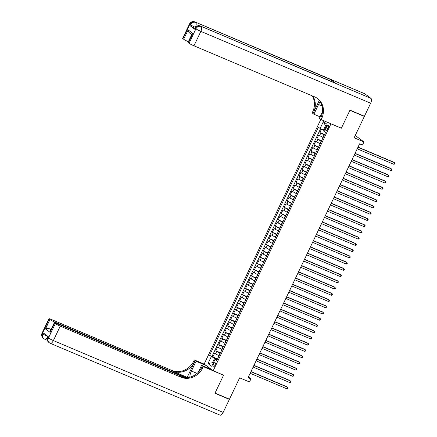 <?xml version="1.0" encoding="UTF-8"?>
<svg xmlns="http://www.w3.org/2000/svg" width="437" height="437" viewBox="0 0 437 437"><rect width="100%" height="100%" fill="white"/><g stroke="black" fill="none" stroke-linecap="round" stroke-linejoin="round"><path stroke-width="0.66" d="M214.955 365.316A2.218 0.95 -67.1 0 0 215.037 362.688A2.218 0.95 -67.1 0 0 213.393 364.152A2.218 0.95 -67.1 0 0 213.305 366.774A2.218 0.95 -67.1 0 0 214.955 365.316M320.845 119.394L204.155 364.032L213.185 370.756L330.951 123.846L330.722 123.671M213.185 370.756L223.58 375.154L215.031 393.082L229.469 399.189L239.651 377.83L249.472 381.987L250.958 378.868L248.396 376.962M363.639 115.909L364.338 116.428L354.15 137.781L363.966 141.938L355.259 135.454M341.117 128.074L341.346 128.243L349.9 110.321L364.338 116.428M321.495 129.166L319.873 132.564L324.56 134.541M323.134 137.535L318.688 135.055L316.901 138.797L321.588 140.78M320.157 143.773L315.711 141.293L313.93 145.029L318.611 147.012M317.186 150.006L312.739 147.526L310.953 151.268L315.64 153.25M314.214 156.244L309.762 153.758L307.981 157.5L312.668 159.483M311.237 162.477L306.79 159.997L305.004 163.738L309.691 165.721M308.265 168.715L303.819 166.229L302.033 169.971L306.719 171.954M305.288 174.947L300.842 172.468L299.055 176.209L303.742 178.187M302.317 181.186L297.87 178.7L296.084 182.442L300.771 184.425M299.34 187.418L294.893 184.938L293.112 188.675L297.794 190.658M296.368 193.651L291.921 191.171L290.135 194.913L294.822 196.896M293.396 199.889L288.944 197.404L287.164 201.146L291.845 203.129M290.419 206.122L285.973 203.642L284.187 207.384L288.873 209.367M287.448 212.36L282.996 209.875L281.215 213.617L285.902 215.599M284.471 218.593L280.024 216.113L278.238 219.855L282.925 221.832M281.499 224.831L277.053 222.346L275.266 226.087L279.953 228.07M278.522 231.064L274.075 228.584L272.295 232.32L276.976 234.303M275.55 237.296L271.104 234.816L269.318 238.558L274.004 240.541M272.573 243.535L268.127 241.049L266.346 244.791L271.027 246.774M269.602 249.767L265.155 247.287L263.369 251.029L268.056 253.012M266.63 256.006L262.178 253.52L260.397 257.262L265.084 259.245M263.653 262.238L259.207 259.758L257.42 263.5L262.107 265.478M260.681 268.476L256.235 265.991L254.449 269.733L259.136 271.716M257.704 274.709L253.258 272.229L251.472 275.966L256.158 277.948M254.733 280.942L250.286 278.462L248.5 282.204L253.187 284.187M251.756 287.18L247.309 284.695L245.528 288.436L250.21 290.419M248.784 293.413L244.338 290.933L242.551 294.675L247.238 296.657M245.812 299.651L241.361 297.165L239.58 300.907L244.267 302.89M242.835 305.884L238.389 303.404L236.603 307.145L241.29 309.128M239.864 312.122L235.417 309.636L233.631 313.378L238.318 315.361M236.887 318.354L232.44 315.875L230.654 319.611L235.341 321.594M233.915 324.587L229.469 322.107L227.682 325.849L232.369 327.832M230.938 330.825L226.492 328.34L224.711 332.082L229.392 334.065M227.967 337.058L223.52 334.578L221.734 338.32L226.421 340.303M224.995 343.296L220.543 340.811L218.762 344.553L223.449 346.536M222.018 349.529L217.571 347.049L215.785 350.791L220.472 352.774M363.966 141.938L362.481 145.051L359.591 143.833L248.069 377.644L250.958 378.868M326.756 126.55L326.1 127.921A2.152 0.923 -67.1 0 0 326.018 130.466A2.152 0.923 -67.1 0 0 327.613 129.046L328.269 127.675A2.152 0.923 -67.1 0 0 328.351 125.135A2.152 0.923 -67.1 0 0 326.756 126.55L328.444 127.265M217.036 359.973L214.988 359.422L216.692 360.694L325.543 132.493L323.833 131.22L327.105 124.359L323.396 121.601L320.124 128.456L318.415 127.183L209.569 355.39L214.562 358.367L212.48 362.732L213.163 363.24M214.988 359.422L211.716 366.282L208.007 363.518L211.279 356.663M220.232 353.271L215.785 350.791M219.046 355.767L218.773 355.652L219.964 353.156M223.209 347.038L218.762 344.553M226.18 340.8L221.734 338.32M229.157 334.567L224.711 332.082M232.129 328.329L227.682 325.849M235.106 322.096L230.654 319.611M238.078 315.858L233.631 313.378M241.049 309.625L236.603 307.145M244.026 303.393L239.58 300.907M246.998 297.155L242.551 294.675M249.975 290.922L245.528 288.436M252.947 284.684L248.5 282.204M255.924 278.451L251.472 275.966M258.895 272.213L254.449 269.733M261.872 265.98L257.42 263.5M264.844 259.747L260.397 257.262M267.815 253.509L263.369 251.029M270.793 247.276L266.346 244.791M273.764 241.038L269.318 238.558M276.741 234.806L272.295 232.32M279.713 228.567L275.266 226.087M282.69 222.335L278.238 219.855M285.661 216.102L281.215 213.617M288.633 209.864L284.187 207.384M291.61 203.631L287.164 201.146M294.582 197.393L290.135 194.913M297.559 191.16L293.112 188.675M300.53 184.922L296.084 182.442M303.507 178.689L299.055 176.209M306.479 172.457L302.033 169.971M309.451 166.218L305.004 163.738M312.428 159.986L307.981 157.5M315.399 153.748L310.953 151.268M318.376 147.515L313.93 145.029M321.348 141.277L316.901 138.797M324.325 135.044L319.873 132.564M320.605 128.707L211.994 356.417L217.5 359.006M218.773 355.652L214.594 353.282L212.814 357.024M326.177 126.304L325.494 125.796L323.413 130.16L320.124 128.456M324.183 130.488L323.413 130.16M341.346 128.243L330.951 123.846M213.251 363.054L212.48 362.732L208.007 363.518M217.26 359.504L214.562 358.367M211.994 356.417L209.569 355.39M325.494 125.796L323.396 121.601M357.958 147.258L394.6 162.755L393.857 164.317L357.215 148.815M358.04 147.094L393.994 162.302L394.944 163.405L394.649 164.028L393.857 164.317M194.929 28.23L194.918 28.225A4.162 0.393 -154.5 0 1 189.991 25.668L194.869 29.301A4.162 0.393 -154.5 0 1 194.574 28.973L195.022 28.039A4.162 0.393 25.5 0 0 195.317 28.367L194.869 29.301M349.988 110.129L341.379 128.183L321.168 119.629L321.67 118.569A17.349 15.59 126.7 0 0 317.595 98.549A17.349 15.59 126.7 0 0 314.667 96.877L193.968 45.809A4.162 0.393 -154.5 0 1 189.041 43.252L195.923 28.82L195.317 28.367A4.162 3.742 126.7 0 1 200.567 26.089L370.964 98.38A4.162 1.781 112.9 0 1 370.642 103.208L364.425 116.242L349.988 110.129M320.228 101.695A7.806 3.343 -67.1 0 0 318.562 104.47L313.908 114.226L312.138 112.91L312.646 111.85A17.349 15.59 126.7 0 0 312.209 95.834M321.168 119.629L319.398 118.312L322.511 111.779M319.3 100.39L313.52 112.5A17.349 15.59 126.7 0 0 312.843 96.102M190.232 33.441C188.822 32.436 188.118 31.251 188.123 29.896L192.783 33.365L188.32 42.717L189.041 43.252M188.32 42.717A4.162 0.393 -154.5 0 1 188.03 42.389L191.958 34.146L192.783 33.365M364.862 93.835L195.077 22.003A4.162 1.781 -67.1 0 0 194.913 21.91L364.698 93.742A4.162 1.781 112.9 0 1 364.862 93.835L370.964 98.38M335.703 83.265L200.567 26.089A4.162 1.781 -67.1 0 0 200.403 25.996L335.54 83.172A4.162 1.781 112.9 0 1 335.703 83.265L330.82 79.632A4.162 1.781 112.9 0 1 331.339 81.397M320.097 116.843L313.908 114.226M188.358 41.701A4.162 0.393 -154.5 0 1 183.66 39.248L188.123 29.896M189.991 25.668L190.434 24.729L189.827 24.275L182.939 38.713L183.66 39.248M182.939 38.713A4.162 0.393 -154.5 0 1 182.65 38.385L189.532 23.948A4.162 0.393 25.5 0 0 189.827 24.275A4.162 3.742 126.7 0 1 195.077 22.003L330.82 79.632M321.67 118.569L320.791 117.919A17.349 15.59 126.7 0 0 317.147 98.232M47.95 336.381L47.546 337.233A4.162 0.393 -154.5 0 0 47.835 337.561A4.162 3.742 126.7 0 0 48.813 342.368L49.425 342.821A4.162 4.162 0 0 0 50.288 343.318A4.162 1.781 -67.1 0 1 50.124 343.22A4.162 3.742 -53.3 0 1 49.425 342.821A4.162 3.742 -53.3 0 1 48.447 338.014L55.33 323.582A4.162 0.393 25.5 0 0 60.257 326.139L53.374 340.57A4.162 0.393 -154.5 0 1 48.447 338.014L47.835 337.561L48.283 336.627L43.405 332.994L42.957 333.928L42.345 333.475A4.162 0.393 -154.5 0 1 42.056 333.147L48.939 318.715A4.162 0.393 25.5 0 0 49.234 319.037L42.345 333.475A4.162 3.742 126.7 0 0 43.323 338.276A4.162 4.162 0 0 1 42.056 333.147M223.16 412.408A4.162 1.781 112.9 0 1 220.073 415.15L50.288 343.318A4.162 1.781 -67.1 0 0 53.374 340.57L223.16 412.408L229.376 399.374L214.938 393.267L223.547 375.214L223.318 375.044M206.16 365.523L196.076 361.257L191.422 371.018A7.806 3.343 -67.1 0 0 189.844 377.202M196.076 361.257L194.312 359.941L193.804 361A17.349 15.59 -53.3 0 1 171.932 370.483L51.233 319.414A4.162 0.393 25.5 0 0 48.939 318.715M187.249 377.246L194.683 361.656A17.349 15.59 -53.3 0 1 172.812 371.133L187.719 377.595M223.547 375.214L203.336 366.665L202.828 367.725A17.349 15.59 -53.3 0 1 180.956 377.202L60.257 326.139M203.336 366.665L201.566 365.348L198.223 372.357M184.835 377.672L56.613 323.424A4.162 0.393 25.5 0 0 54.319 322.719L50.386 330.962L50.151 332.399L45.492 328.93L49.949 319.573L49.234 319.037M49.949 319.573A4.162 0.393 25.5 0 0 54.882 322.129L54.603 322.708M186.222 377.699L54.882 322.129M229.376 399.374L228.677 398.855M211.65 369.609L201.566 365.348M204.39 364.207L194.312 359.941M54.319 322.719A4.162 0.393 25.5 0 0 54.609 323.047L50.151 332.399M55.33 323.582L54.609 323.047M51.08 329.514A4.162 0.393 -154.5 0 1 49.381 328.733L50.905 329.869M202.828 367.725L201.954 367.069A17.349 15.59 -53.3 0 1 180.082 376.547L180.956 377.202M45.492 328.93C46.437 328.291 47.737 328.225 49.381 328.733M208.312 368.2L208.689 367.408M209.083 367.703L208.755 368.386M210.618 368.844L210.487 369.123M354.986 153.491L391.628 168.993L390.886 170.55L354.243 155.048M355.062 153.327L391.017 168.54L391.973 169.643L391.672 170.266L390.886 170.55M352.014 159.724L388.651 175.226L387.909 176.788L351.272 161.286M352.091 159.565L388.045 174.773L388.996 175.876L388.701 176.499L387.909 176.788M349.037 165.962L385.68 181.464L384.937 183.021L348.294 167.518M349.114 165.798L385.068 181.011L386.024 182.114L385.729 182.737L384.937 183.021M346.066 172.194L382.703 187.697L381.96 189.259L345.323 173.757M346.142 172.031L382.096 187.244L383.052 188.347L382.752 188.97L381.96 189.259M343.089 178.433L379.731 193.935L378.988 195.492L342.346 179.989M343.171 178.269L379.119 193.476L380.075 194.58L379.78 195.208L378.988 195.492M340.117 184.665L376.76 200.168L376.011 201.725L339.374 186.222M340.194 184.501L376.148 199.714L377.104 200.818L376.803 201.441L376.011 201.725M337.14 190.903L373.782 206.401L373.04 207.963L336.397 192.46M337.222 190.74L373.171 205.947L374.127 207.051L373.832 207.673L373.04 207.963M334.168 197.136L370.811 212.639L370.068 214.196L333.426 198.693M334.245 196.972L370.199 212.185L371.155 213.289L370.855 213.912L370.068 214.196M331.197 203.369L367.834 218.871L367.091 220.434L330.448 204.931M331.273 203.21L367.227 218.418L368.178 219.521L367.883 220.144L367.091 220.434M328.22 209.607L364.862 225.11L364.119 226.666L327.477 211.164M328.296 209.443L364.25 224.656L365.206 225.76L364.906 226.382L364.119 226.666M325.248 215.84L361.885 231.342L361.142 232.905L324.505 217.402M325.325 215.676L361.279 230.889L362.235 231.992L361.934 232.615L361.142 232.905M322.271 222.078L358.914 237.581L358.171 239.137L321.528 223.635M322.353 221.914L358.302 237.122L359.258 238.225L358.963 238.853L358.171 239.137M319.3 228.311L355.942 243.813L355.194 245.37L318.557 229.873M319.376 228.147L355.33 243.36L356.286 244.463L355.986 245.086L355.194 245.37M316.322 234.549L352.965 250.051L352.222 251.608L315.58 236.106M316.404 234.385L352.353 249.593L353.309 250.696L353.014 251.319L352.222 251.608M313.351 240.782L349.993 256.284L349.25 257.841L312.608 242.338M313.427 240.618L349.382 255.831L350.337 256.934L350.037 257.557L349.25 257.841M310.379 247.014L347.016 262.517L346.273 264.079L309.631 248.577M310.456 246.856L346.41 262.063L347.36 263.167L347.065 263.79L346.273 264.079M307.402 253.252L344.045 268.755L343.302 270.312L306.659 254.809M307.479 253.089L343.433 268.302L344.389 269.405L344.088 270.028L343.302 270.312M304.431 259.485L341.068 274.988L340.325 276.55L303.688 261.047M304.507 259.321L340.461 274.534L341.412 275.638L341.117 276.26L340.325 276.55M301.454 265.723L338.096 281.226L337.353 282.783L300.711 267.28M301.53 265.559L337.484 280.772L338.44 281.87L338.145 282.499L337.353 282.783M298.482 271.956L335.119 287.459L334.376 289.015L297.739 273.518M298.558 271.792L334.513 287.005L335.469 288.109L335.168 288.731L334.376 289.015M295.505 278.194L332.147 293.697L331.404 295.254L294.762 279.751M295.587 278.03L331.536 293.238L332.491 294.341L332.196 294.964L331.404 295.254M292.533 284.427L329.176 299.929L328.433 301.486L291.79 285.984M292.61 284.263L328.564 299.476L329.52 300.58L329.219 301.202L328.433 301.486M289.556 290.66L326.199 306.162L325.456 307.724L288.813 292.222M289.638 290.501L325.592 305.709L326.543 306.812L326.248 307.435L325.456 307.724M286.585 296.898L323.227 312.4L322.484 313.957L285.842 298.455M286.661 296.734L322.615 311.947L323.571 313.05L323.271 313.673L322.484 313.957M283.613 303.131L320.25 318.633L319.507 320.195L282.87 304.693M283.689 302.967L319.644 318.18L320.594 319.283L320.299 319.906L319.507 320.195M280.636 309.369L317.278 324.871L316.535 326.428L279.893 310.926M280.712 309.205L316.667 324.418L317.623 325.516L317.328 326.144L316.535 326.428M277.664 315.601L314.301 331.104L313.558 332.661L276.921 317.164M277.741 315.438L313.695 330.651L314.651 331.754L314.35 332.377L313.558 332.661M274.687 321.84L311.33 337.342L310.587 338.899L273.944 323.396M274.769 321.676L310.718 336.883L311.674 337.987L311.379 338.609L310.587 338.899M271.716 328.072L308.358 343.575L307.61 345.132L270.973 329.629M271.792 327.908L307.746 343.121L308.702 344.225L308.402 344.848L307.61 345.132M268.739 334.305L305.381 349.808L304.638 351.37L267.996 335.867M268.821 334.147L304.769 349.354L305.725 350.458L305.43 351.08L304.638 351.37M265.767 340.543L302.409 356.046L301.667 357.603L265.024 342.1M265.843 340.379L301.798 355.592L302.754 356.696L302.453 357.319L301.667 357.603M262.795 346.776L299.432 362.278L298.69 363.841L262.047 348.338M262.872 346.612L298.826 361.825L299.777 362.928L299.482 363.551L298.69 363.841M259.818 353.014L296.461 368.517L295.718 370.073L259.075 354.571M259.895 352.85L295.849 368.063L296.805 369.161L296.51 369.789L295.718 370.073M256.847 359.247L293.484 374.749L292.741 376.306L256.104 360.809M256.923 359.083L292.877 374.296L293.833 375.399L293.533 376.022L292.741 376.306M253.87 365.485L290.512 380.988L289.769 382.544L253.127 367.042M253.952 365.321L289.9 380.529L290.856 381.632L290.561 382.255L289.769 382.544M250.898 371.718L287.541 387.22L286.792 388.777L250.155 373.274M250.975 371.554L286.929 386.767L287.885 387.87L287.584 388.493L286.792 388.777M221.745 349.414L222.936 346.923M224.722 343.182L225.913 340.685M227.693 336.943L228.884 334.452M230.67 330.711L231.861 328.214M233.642 324.473L234.833 321.982M236.619 318.24L237.804 315.743M239.591 312.007L240.782 309.511M242.562 305.769L243.753 303.278M245.539 299.536L246.73 297.04M248.511 293.298L249.702 290.807M251.488 287.065L252.679 284.569M254.46 280.827L255.65 278.336M257.437 274.594L258.622 272.098M260.408 268.362L261.599 265.865M263.385 262.124L264.571 259.633M266.357 255.891L267.548 253.394M269.329 249.653L270.519 247.162M272.306 243.42L273.496 240.924M275.277 237.182L276.468 234.691M278.254 230.949L279.44 228.453M281.226 224.716L282.417 222.22M284.203 218.478L285.388 215.987M287.175 212.245L288.365 209.749M290.146 206.007L291.337 203.516M293.123 199.775L294.314 197.278M296.095 193.536L297.286 191.045M299.072 187.304L300.263 184.807M302.043 181.065L303.234 178.575M305.021 174.833L306.206 172.336M307.992 168.6L309.183 166.104M310.964 162.362L312.155 159.871M313.941 156.129L315.132 153.633M316.912 149.891L318.103 147.4M319.889 143.658L321.08 141.162M322.861 137.42L324.052 134.929M319.578 135.721L320.763 133.225M215.485 353.948L216.676 351.452M218.462 347.71L219.653 345.219M221.433 341.477L222.624 338.981M224.41 335.239L225.601 332.748M227.382 329.006L228.573 326.51M230.359 322.768L231.544 320.277M233.331 316.535L234.522 314.039M236.308 310.303L237.493 307.806M239.279 304.065L240.47 301.574M242.251 297.832L243.442 295.336M245.228 291.594L246.419 289.103M248.2 285.361L249.39 282.865M251.177 279.123L252.362 276.632M254.148 272.89L255.339 270.394M257.125 266.657L258.311 264.161M260.097 260.419L261.288 257.928M263.069 254.187L264.259 251.69M266.046 247.948L267.236 245.457M269.017 241.716L270.208 239.219M271.994 235.477L273.185 232.987M274.966 229.245L276.157 226.748M277.943 223.012L279.128 220.516M280.915 216.774L282.105 214.283M283.886 210.541L285.077 208.045M286.863 204.303L288.054 201.812M289.835 198.07L291.026 195.574M292.812 191.832L294.003 189.341M295.783 185.599L296.974 183.103M298.761 179.367L299.946 176.87M301.732 173.128L302.923 170.638M304.709 166.896L305.895 164.399M307.681 160.658L308.872 158.167M310.652 154.425L311.843 151.929M313.629 148.187L314.82 145.696M316.601 141.954L317.792 139.458M327.805 128.642L326.1 127.921M313.52 112.5L312.646 111.85M370.642 103.208L200.856 31.377L193.968 45.809M195.454 27.323L194.918 28.225M200.856 31.377A4.162 1.781 -67.1 0 0 201.173 26.542A4.162 3.742 -53.3 0 0 195.923 28.82A4.162 0.393 25.5 0 0 200.856 31.377M195.366 27.285A4.162 1.781 -67.1 0 0 195.683 22.456A4.162 3.742 -53.3 0 0 190.434 24.729A4.162 0.393 25.5 0 0 195.366 27.285M322.069 105.951L318.562 104.47M194.683 361.656L193.804 361M172.812 371.133L171.932 370.483M47.884 336.485A4.162 0.393 -154.5 0 1 42.957 333.928A4.162 3.742 -53.3 0 0 43.935 338.73A4.162 4.162 0 0 0 44.798 339.227A4.162 1.781 -67.1 0 0 47.884 336.485M43.323 338.276L43.935 338.73A4.162 3.742 -53.3 0 0 44.64 339.134A4.162 1.781 -67.1 0 0 44.798 339.227L47.338 340.303M197.087 373.411L191.422 371.018M200.403 25.996A4.162 4.162 0 0 0 195.022 28.039M194.913 21.91A4.162 4.162 0 0 0 189.532 23.948M191.734 34.621L189.773 33.163M47.546 337.233A4.162 4.162 0 0 0 48.813 342.368"/></g></svg>
